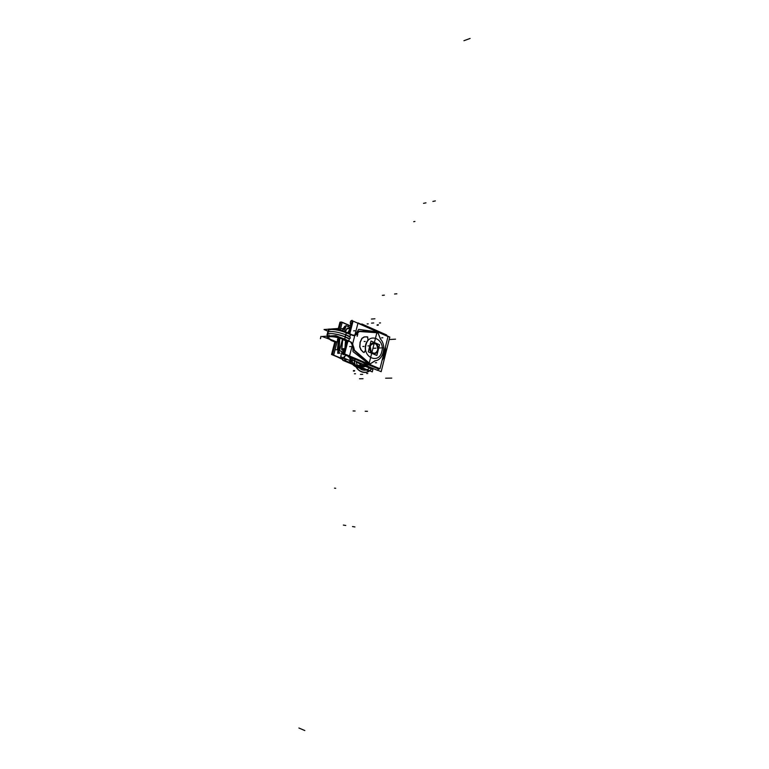 <?xml version="1.0" encoding="UTF-8"?>
<svg xmlns="http://www.w3.org/2000/svg" width="769" height="769" viewBox="0 0 769 769"><rect width="100%" height="100%" fill="white"/><g stroke="black" fill="none" stroke-linecap="round" stroke-linejoin="round"><path stroke-width="1.15" d="M386.471 335.88L386.701 334.996L361.805 323.951L361.661 324.518M378.233 368.87L377.829 370.456L352.606 359.93L353.019 358.316M366.313 364.862L362.766 362.401L367.149 364.842L363.247 362.122L367.149 364.842L362.766 362.401L367.149 364.842L366.313 364.862M368.62 364.362L368.168 364.91M344.8 349.347L341.667 349.501M363.545 362.237L367.659 365.102M365.16 365.179L361.603 365.285L355.989 361.353M350.837 357.402C351.404 361.247 353.154 363.862 356.066 365.237C353.154 363.862 351.404 361.247 350.837 357.402L352.846 358.979M376.368 330.603L374.513 330.218M350.299 328.027L347.165 328.257M368.505 364.314L368.13 364.919M354.038 350.279L352.875 344.608L352.971 351.606L368.716 363.458L354.288 350.606M369.149 364.477L369.726 364.458M370.379 364.439L354.115 350.27M368.87 364.468L349.443 356.335L358.027 322.913L377.204 331.41L358.027 322.913L349.443 356.335L368.87 364.468L377.204 331.41L368.87 364.468M368.486 363.602L352.971 351.606L368.486 363.602M376.618 332.064L358.671 329.363L355.374 334.851L356.672 333.496M357.018 332.91L359.094 331.199M359.267 331.17L376.627 332.093M368.524 364.323L367.361 365.044M367.044 364.833L368.159 364.17L367.255 364.823M346.954 328.45L350.251 328.209L347.828 332.823M345.492 340.638L344.887 349.02L341.599 349.174M352.875 344.608L352.971 351.606L352.875 344.608M341.686 348.742L342.657 339.158L341.686 348.742L342.657 339.158L341.686 348.742L342.657 339.158L341.686 348.742L342.657 339.158L341.686 348.742L344.973 348.568L345.589 340.677L344.973 348.568L345.589 340.677L344.973 348.568L341.686 348.742L342.657 339.158L341.686 348.742L342.657 339.158L341.686 348.742L344.973 348.568L345.646 340.388M346.857 328.776L345.137 331.958L346.857 328.776L345.137 331.958L346.857 328.776L345.137 331.958L346.857 328.776L345.137 331.958L346.857 328.776L350.145 328.536L347.915 332.871L350.174 328.536L346.857 328.776L345.137 331.958L346.857 328.776L345.137 331.958L346.857 328.776L350.174 328.536M358.671 329.363L355.374 334.851L358.671 329.363L355.374 334.851L358.671 329.363L376.512 331.804L358.671 329.363M343.993 352.49L339.523 350.616L342.503 339.1L339.523 350.616L343.993 352.49M350.414 327.565L346.002 325.633L344.425 331.689L346.002 325.633L350.414 327.565M347.973 328.267L347.271 328.43M342.147 349.837L344.195 351.683L342.147 349.837L344.195 351.683L342.147 349.837L344.195 351.683L342.147 349.837L344.195 351.683L342.147 349.837L344.195 351.683L342.147 349.837L344.195 351.683L342.147 349.837L344.704 349.712L342.051 349.837M349.597 356.883L348.386 357.018M350.116 328.757L347.992 332.91M345.694 340.715L345.079 348.28M376.829 331.247L376.176 330.593M376.31 330.603L375.81 330.516M358.998 331.208L378.415 332.496M368.62 364.641L379.059 369.005L379.204 368.428L379.002 369.187L368.428 364.766M364.66 363.189L344.733 354.855L344.935 354.076M356.854 333.342L354.182 335.265L352.663 334.967M356.701 333.631L357.21 332.766M357.056 333.054L359.507 331.151M350.77 342.311L353.384 346.886M353.394 347.626L353.394 346.531M354.499 350.722L353.404 347.271M367.995 370.11L367.851 370.687L342.753 360.296L343.378 357.864M341.465 328.68L345.281 328.401M355.855 365.448L361.834 365.275L356.556 361.584M335.986 349.78L339.792 349.587M352.884 358.825L351.366 357.633M344.214 351.596L341.897 349.482M342.936 359.604L336.447 356.499L342.936 359.604M342.714 329.19L343.589 329.017L342.445 331.016L343.589 329.017L342.445 331.016L343.589 329.017L345.146 328.901L342.714 329.19M343.906 328.68L344.464 328.507L343.906 328.68M337.399 349.607L338.802 337.899L337.706 353.279L338.879 353.336L339.792 338.177M342.666 329.238L344.839 326.239L345.963 325.758M342.541 331.045L345.935 325.864M339.696 338.149L338.427 348.905L339.696 338.149L338.427 348.905L337.408 349.443L338.427 348.905L339.696 338.149L338.427 348.905L339.994 348.818M345.291 356.057L344.464 356.432M343.81 357.018L344.656 357.172M343.714 352.375L342.955 352.413L343.714 352.375L342.955 352.413L342.955 354.413M351.356 361.18L340.696 356.739L342.003 351.654M350.779 326.162L348.818 325.297L348.453 326.71M339.6 338.12L338.341 349.337L339.879 349.261M342.359 330.997L343.695 328.69L345.233 328.574M341.811 349.164L342.753 339.196M345.223 331.987L347.165 328.44M345.271 328.44L343.954 328.594M343.022 359.229L333.621 355.326L338.197 337.735M350.818 326.027L342.224 322.259L340.119 330.362M370.11 346.906L370.812 345.079C375.32 341.907 377.646 343.618 377.781 350.212M377.704 349.885C377.348 343.589 375.041 342.003 370.773 345.137L370.149 346.636L371.119 351.721C373.907 354.201 376.099 353.596 377.704 349.885C376.368 356.057 368.428 352.683 370.149 346.636C371.523 340.446 379.415 343.897 377.704 349.885C376.368 356.057 368.428 352.683 370.149 346.636C368.428 352.683 376.368 356.057 377.704 349.885C379.415 343.897 371.523 340.446 370.149 346.636C371.523 340.446 379.415 343.897 377.704 349.885C379.415 343.897 371.523 340.446 370.149 346.636C368.428 352.683 376.368 356.057 377.704 349.885M377.925 349.607C376.397 353.625 374.138 354.355 371.158 351.769L370.264 346.3M379.55 344.743L376.858 355.48L368.274 351.817L371.004 341.023L379.55 344.743M378.04 350.039C378.521 345.781 377.07 343.368 373.686 342.791C377.07 343.368 378.521 345.781 378.04 350.039C378.521 345.781 377.07 343.368 373.686 342.791C377.07 343.368 378.521 345.781 378.04 350.039C376.589 356.758 367.928 353.086 369.802 346.483C369.322 350.77 370.783 353.182 374.186 353.74C376.089 353.519 377.377 352.289 378.04 350.039C376.589 356.758 367.928 353.086 369.802 346.483C367.928 353.086 376.589 356.758 378.04 350.039C376.589 356.758 367.928 353.086 369.802 346.483C370.475 344.233 371.763 343.012 373.657 342.791C371.763 343.012 370.475 344.233 369.802 346.483C370.466 344.262 371.735 343.032 373.609 342.801M369.841 346.809C370.437 344.397 371.735 343.051 373.724 342.791C377.281 343.397 378.733 345.915 378.06 350.347M378.223 349.703C377.627 352.144 376.32 353.48 374.301 353.73C370.764 353.096 369.331 350.577 370.004 346.156M382.039 360.488C384.76 356.537 385.913 351.933 385.49 346.665C385.913 351.933 384.76 356.537 382.039 360.488C384.76 356.537 385.913 351.933 385.49 346.665C385.913 351.933 384.76 356.537 382.039 360.488C384.76 356.537 385.913 351.933 385.49 346.665C385.903 351.914 384.76 356.489 382.058 360.411M386.538 335.611L389.796 337.053L381.164 371.696L377.867 370.312M385.356 347.194C385.644 352.019 384.577 356.268 382.174 359.959C384.577 356.268 385.644 352.019 385.356 347.194C385.644 352.019 384.577 356.268 382.174 359.959C384.577 356.268 385.644 352.019 385.356 347.194M382.068 360.363C384.74 356.47 385.884 351.923 385.471 346.723M360.228 366.179L360.94 365.304M366.207 366.669L358.594 365.371M358.585 365.486L366.034 366.602L359.334 365.881L364.246 366.803M360.901 366.563L358.787 365.9L360.901 366.563M363.9 366.928L357.969 365.621M344.839 358.469L344.358 360.305L372.283 371.888L373.128 368.495M362.766 365.246L367.736 366.246L362.766 365.246L372.283 369.197L372.523 368.245M360.305 366.207L358.364 365.381M343.012 359.267L331.535 354.509L334.871 341.696M337.956 329.853L339.965 322.163L340.811 322.538M343.07 359.046L332.458 354.634L335.784 341.83M338.85 330.055L340.975 321.913L348.809 325.354M335.659 342.013L331.247 340.225C326.527 338.014 325.845 336.659 329.199 336.168C325.845 336.659 326.527 338.014 331.247 340.225C326.527 338.014 325.845 336.659 329.199 336.168C333.669 336.14 338.754 337.216 344.435 339.417C338.754 337.216 333.669 336.14 329.199 336.168C325.845 336.659 326.527 338.014 331.247 340.225L335.659 342.013L331.247 340.225C326.527 338.014 325.845 336.659 329.199 336.168C333.669 336.14 338.754 337.216 344.435 339.417C338.754 337.216 333.669 336.14 329.199 336.168C333.669 336.14 338.754 337.216 344.435 339.417L344.368 339.389M353.211 335.322L346.963 332.612M346.454 332.391L337.553 328.526L324.028 329.536L328.084 331.285M336.543 342.157L332.17 340.167C328.017 338.254 327.411 337.082 330.353 336.659C327.411 337.082 328.017 338.254 332.17 340.167C328.017 338.254 327.411 337.082 330.353 336.659C334.246 336.63 338.629 337.572 343.483 339.475C338.629 337.572 334.246 336.63 330.353 336.659C327.411 337.082 328.017 338.254 332.17 340.167C328.017 338.254 327.411 337.082 330.353 336.659C334.246 336.63 338.629 337.572 343.483 339.475C338.629 337.572 334.246 336.63 330.353 336.659C334.246 336.63 338.629 337.572 343.483 339.475L347.857 341.321M337.024 342.003L322.124 336.486L335.793 335.582L351.491 342.311M329.17 335.371L329.142 336.024M332.89 335.774L326.902 336.168M329.257 336.197L328.959 335.39M327.085 335.092L327.267 334.419C330.055 332.785 336.063 333.621 345.281 336.928L344.733 339.081L339.35 337.11L348.684 341.08L349.337 338.543L345.281 336.928L344.733 339.081L339.35 337.11M343.022 339.523L344.618 339.34L345.214 336.899L344.531 339.542L348.665 341.455L349.414 338.552L348.751 341.119L344.666 339.033M345.233 339.485L341.821 338.168M331.189 335.88L327.334 336.14M328.325 330.382L330.564 329.449C335.236 329.382 340.504 330.507 346.348 332.823L345.819 334.861C338.495 332.073 332.737 331.045 328.555 331.747L328.632 331.727C332.862 331.064 338.591 332.112 345.819 334.861L345.281 336.928C335.976 333.592 329.959 332.775 327.258 334.457M346.934 332.9C340.484 329.814 328.555 328.084 328.382 330.18L328.18 330.92M330.651 329.622L328.834 329.69L330.881 329.142C340.984 329.613 341.926 331.083 346.185 332.391L346.3 332.612M344.55 331.737C340.254 330.593 340.177 329.545 330.776 329.151L330.439 329.632M353.586 346.886L351.443 342.311L354.499 350.385L370.1 363.92L375.253 360.776C383.27 360.007 386.73 346.05 380.645 339.273L377.944 332.794L359.334 331.516L356.931 333.679C355.816 335.438 354.374 336.005 352.606 335.38L346.348 332.823C340.504 330.507 335.236 329.382 330.564 329.449C335.236 329.382 340.504 330.507 346.348 332.823C340.504 330.507 335.236 329.382 330.564 329.449C335.236 329.382 340.504 330.507 346.348 332.823L350.395 334.428L346.348 332.823L345.819 334.861L349.751 336.957L350.395 334.428L349.751 336.957C350.616 337.918 350.481 338.447 349.337 338.543L348.684 341.08L351.26 342.205L344.733 339.081L348.684 341.08L349.337 338.543L345.281 336.928L345.819 334.861L349.751 336.957C350.616 337.918 350.481 338.447 349.337 338.543L345.281 336.928L344.656 339.36L345.281 336.928L344.733 339.081L348.684 341.08L349.337 338.543L348.684 341.08L351.26 342.205L344.733 339.081L345.281 336.928C337.139 333.275 323.941 332.285 327.815 335.572C323.941 332.285 337.139 333.275 345.281 336.928C337.139 333.275 323.941 332.285 327.815 335.572M345.175 337.024L345.819 334.861C338.495 332.073 332.737 331.045 328.555 331.747C332.737 331.045 338.495 332.073 345.819 334.861L346.348 332.823L350.395 334.428L349.751 336.957L350.443 334.255L346.463 332.381L345.819 334.861L349.751 336.957L350.385 334.602M349.982 333.861L346.435 332.189L345.752 334.832L346.386 332.362L350.51 334.284L349.808 337.014L350.558 334.111M349.799 333.775L353.067 321.086L388.009 336.562L379.973 368.755L344.599 353.932L347.905 341.119M367.717 336.995L364.717 336.88M367.534 336.889L368.082 340.09M368.274 339.888C365.833 342.753 364.929 346.29 365.573 350.51M368.034 340.042C365.736 342.83 364.871 346.252 365.429 350.289L364.122 352.471L365.429 350.289C364.871 346.252 365.736 342.83 368.034 340.042C365.736 342.83 364.871 346.252 365.429 350.289C364.871 346.252 365.736 342.83 368.034 340.042L367.63 337.005M365.525 350.193L364.218 352.471L363.602 352.346M363.151 351.991L363.804 352.413M363.381 352.202L360.969 349.751M360.969 349.876L363.16 352.106L360.969 349.876M361.18 349.991L359.815 346.713M359.729 346.896L360.863 349.76L359.729 346.896L360.084 342.292L359.729 346.896L360.084 342.292L361.911 338.331L360.084 342.292L359.729 346.896M359.854 347.059L360.228 342.118M360.142 342.455L362.112 338.206M361.92 338.456L364.516 336.899M364.179 336.918L361.911 338.331L360.084 342.292L361.911 338.331L364.179 336.918M364.237 336.918L367.284 336.832M363.939 362.68L343.56 354.153L346.963 340.946M348.924 333.362L352.115 320.99L352.99 321.384M381.789 351.644C379.107 364.525 362.353 357.498 365.996 344.848C368.86 331.9 385.413 339.235 381.789 351.644C379.107 364.525 362.353 357.498 365.996 344.848C368.86 331.9 385.413 339.235 381.789 351.644C379.107 364.525 362.353 357.498 365.996 344.848C368.86 331.9 385.413 339.235 381.789 351.644C379.107 364.525 362.353 357.498 365.996 344.848C368.86 331.9 385.413 339.235 381.789 351.644M378.3 332.89C371.965 331.208 365.515 330.766 358.96 331.574M374.714 360.969L375.262 360.767C383.27 360.007 386.73 346.05 380.645 339.273L377.944 332.794L359.334 331.516L356.931 333.708C355.816 335.438 354.374 336.005 352.606 335.38L350.395 334.428L352.644 335.409M377.896 332.669L380.367 338.831L377.887 332.679M353.586 346.742L354.499 350.385L370.1 363.92L375.253 360.776C383.27 360.007 386.73 346.05 380.645 339.273L377.944 332.794L359.334 331.516L356.931 333.679C355.816 335.438 354.374 336.005 352.606 335.38L350.395 334.428L352.606 335.38C354.374 336.005 355.816 335.438 356.931 333.679C355.816 335.438 354.374 336.005 352.606 335.38L350.395 334.428L349.751 336.957C350.616 337.918 350.481 338.447 349.337 338.543L345.281 336.928L344.733 339.081M374.801 360.815C383.26 360.517 386.951 345.627 380.309 338.889M370.004 363.977L374.82 360.911L370.004 363.977M359.373 331.516L357.431 332.852M356.989 333.583C355.855 335.457 354.355 336.043 352.51 335.342M350.799 341.984L351.298 342.224M353.586 347.876L351.433 342.311L354.499 350.385L370.1 363.92L375.253 360.776C383.27 360.007 386.73 346.05 380.645 339.273L377.944 332.794L359.334 331.516L356.931 333.679M353.596 347.819L354.538 350.414M354.23 350.049L370.437 364.122M350.943 342.042L348.645 341.052M345.031 336.966L345.685 334.803M348.194 338.485L345.108 337.033M348.809 336.082L345.723 334.63M336.524 341.965L332.544 340.148M330.93 340.379L334.823 341.907M332.468 340.148L331.045 340.244L334.861 341.744L331.045 340.244L332.468 340.148L331.045 340.244L334.861 341.744M342.984 339.638L346.906 341.196M346.944 341.023L343.099 339.504L346.944 341.023L343.099 339.504L346.944 341.023L343.099 339.504L344.57 339.408M346.079 332.343L350.962 334.284M328.555 331.747C332.737 331.045 338.495 332.073 345.819 334.861L349.751 336.957L350.443 334.255L346.463 332.381L344.656 339.36M344.647 339.408L348.636 341.253M344.589 339.331L349.155 341.292M368.264 364.871L369.091 364.256M361.324 365.015L356.268 361.468L361.324 365.015M434.514 201.094L433.38 201.324M391.767 378.117L385.634 378.204M363.247 362.122L367.149 364.842L363.247 362.122M367.784 366.505L366.784 366.525M353.596 526.736L352.481 526.554M354.096 526.813L352.981 526.63M304.822 730.55L298.891 728.012M395.727 293.931L396.862 293.816M413.703 221.683L414.943 221.453M353.288 347.453L353.279 346.713L353.288 347.453M435.369 200.911L434.235 201.151M339.196 337.918L337.447 339.139M355.163 359.729L347.646 362.343M362.68 374.349L360.478 374.388M360.969 324.21L359.777 323.682M434.004 201.199L432.87 201.43M363.035 378.723L359.507 378.771M354.932 526.948L353.817 526.765M378.223 332.227L377.435 330.92M377.06 333.16L376.445 331.65M366.361 411.28L367.476 411.3M385.384 335.399L386.471 335.332M377.05 325.277L378.281 325.181M377.166 324.835L378.396 324.739M340.033 353.298L338.716 351.933M342.955 352.413C341.897 352.471 342.003 353.25 343.253 354.759C342.003 353.25 341.897 352.471 342.955 352.413C341.897 352.471 342.003 353.25 343.253 354.759M342.657 329.247L345.146 328.901M344.176 525.217L345.271 525.39M389.479 339.514L395.554 339.167M424.863 203.064L425.988 202.843M424.363 203.17L425.478 202.939M463.938 40.709L470.109 38.45M355.105 411.002L354.019 410.982M335.688 488.296L334.505 488.152M343.358 525.083L344.454 525.256M328.613 329.199L329.122 328.959M350.924 325.604C349.808 322.499 350.231 320.74 352.192 320.327M371.523 323.124L373.715 322.951M346.454 359.383C344.858 360.469 344.714 361.026 346.021 361.055M344.666 525.294L345.762 525.467M371.389 319.068L374.916 318.779M423.527 203.343L424.642 203.112M384.365 295.171L383.26 295.296M354.644 370.6L353.461 370.629M354.538 371.052L353.346 371.081M373.657 342.791C371.763 343.012 370.475 344.233 369.802 346.483C370.475 344.233 371.763 343.012 373.657 342.791M359.815 365.333L359.363 365.852M358.258 365.381L366.034 366.602M379.444 347.992L380.578 347.944L379.444 347.992M363.304 365.227L367.14 366.025L363.304 365.227M382.722 347.838L381.578 347.886L382.722 347.838M374.782 348.222L375.906 348.165L374.782 348.222M373.513 348.29L374.638 348.232L373.513 348.29M328.988 331.622L328.315 330.574M372.071 368.053L371.677 368.438C366.525 376.108 355.23 371.523 354.48 361.276L354.336 360.661L354.48 361.276C355.23 371.523 366.525 376.108 371.677 368.438C366.525 376.108 355.23 371.523 354.48 361.276C355.23 371.523 366.525 376.108 371.677 368.438L372.071 368.053M356.191 361.43C356.903 365.515 358.796 368.284 361.901 369.735C365.073 370.869 367.851 370.052 370.254 367.294C367.851 370.052 365.073 370.869 361.901 369.735C365.073 370.869 367.861 370.062 370.245 367.294C367.861 370.062 365.073 370.869 361.901 369.735C365.073 370.869 367.851 370.052 370.254 367.294C367.851 370.052 365.073 370.869 361.901 369.735C365.073 370.869 367.861 370.062 370.245 367.294C367.861 370.062 365.073 370.869 361.901 369.735C358.796 368.284 356.903 365.515 356.191 361.43C356.893 365.515 358.796 368.284 361.901 369.735C358.796 368.284 356.893 365.515 356.201 361.43C356.903 365.515 358.796 368.284 361.901 369.735C358.796 368.284 356.903 365.515 356.191 361.43C356.893 365.515 358.796 368.284 361.901 369.735C358.796 368.284 356.893 365.515 356.201 361.43M372.263 368.14L371.783 368.562C366.553 376.349 355.095 371.706 354.336 361.295L354.144 360.574L354.336 361.295C355.095 371.706 366.553 376.349 371.783 368.562C366.553 376.349 355.095 371.706 354.336 361.295C355.095 371.706 366.553 376.349 371.783 368.562L372.263 368.14M354.422 373.792L355.518 373.763M367.121 323.941L368.216 323.855M384.289 295.123L383.193 295.248M383.808 295.181L382.712 295.296M383.423 295.219L382.328 295.344M355.018 411.002L353.932 410.973M354.163 410.982L353.077 410.954M354.538 410.982L353.452 410.963M343.483 339.475L347.809 341.301L343.483 339.475M356.066 365.237L362.41 367.736L362.074 369.062L355.682 366.736C352.144 364.9 350.116 361.622 349.616 356.893C350.116 361.622 352.144 364.9 355.682 366.736L362.074 369.062L362.41 367.736L356.066 365.237M344.685 339.244L345.281 336.928L349.337 338.543L348.684 341.08L349.337 338.543C350.481 338.447 350.616 337.918 349.751 336.957L350.395 334.428L346.348 332.823L345.819 334.861L346.386 332.66M346.348 332.823L345.819 334.861L349.751 336.957C350.616 337.918 350.481 338.447 349.337 338.543L348.684 341.09L351.26 342.205M375.253 360.776L370.1 363.92L354.499 350.385L370.1 363.92L375.253 360.776C383.27 360.007 386.73 346.05 380.645 339.273L377.944 332.794L359.334 331.516L357.45 332.804M379.405 322.99L380.53 322.903M362.853 346.502L363.977 346.444M367.918 345.915L369.043 345.858L367.918 345.915M364.122 341.513L365.246 341.455M366.659 373.542L367.784 373.523M366.304 411.271L365.179 411.242M366.794 411.28L365.669 411.252M367.188 411.29L366.063 411.261M377.829 332.794L378.454 334.006M381.712 337.841L382.837 337.774M381.597 337.851L382.731 337.783M380.645 339.273L380.319 338.706M375.464 362.766L376.589 362.728M375.349 362.766L376.474 362.737M395.679 293.883L394.555 294.008M353.653 330.853L354.769 330.776M353.769 330.843L354.884 330.766M349.722 346.579L350.837 346.521M349.616 346.588L350.722 346.531M396.573 293.787L395.439 293.912M369.524 364.371L368.755 365.112M396.179 293.825L395.045 293.95M320.49 338.6L321.058 336.418M320.385 338.687L321 336.351M357.72 333.977L357.133 336.255M357.825 333.89L357.201 336.332M350.443 334.255L346.463 332.381L350.443 334.255L346.463 332.381L345.819 334.861M368.303 364.833L367.755 364.996M350.289 328.065L347.53 328.276M327.181 334.736L327.632 332.266M327.969 332.025L328.642 331.718L327.046 334.428M345.021 331.91L345.617 332.15"/></g></svg>
